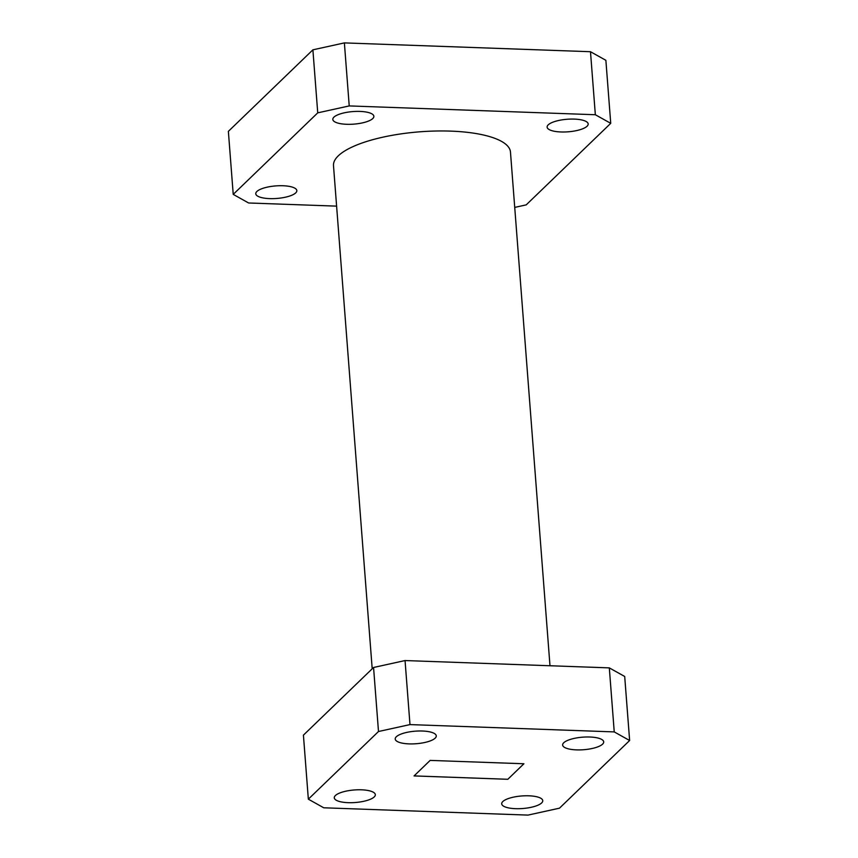 <?xml version="1.0" encoding="UTF-8"?>
<svg xmlns="http://www.w3.org/2000/svg" width="858" height="858" viewBox="0 0 858 858"><rect width="100%" height="100%" fill="white"/><g stroke="black" fill="none" stroke-linecap="round" stroke-linejoin="round"><path stroke-width="1.29" d="M549.989 665.744L510.467 152.048A88.749 27.134 175.6 0 0 435.521 131.027A88.749 27.134 175.6 0 0 338.266 155.856A88.749 27.134 175.6 0 0 333.494 165.669L372.2 668.8M374.227 796.932A20.592 6.296 -4.4 0 1 351.662 802.691A20.592 6.296 -4.4 0 1 334.277 797.822A20.592 6.296 -4.4 0 1 335.381 795.548A20.592 6.296 -4.4 0 1 357.947 789.789A20.592 6.296 -4.4 0 1 375.332 794.658A20.592 6.296 -4.4 0 1 374.227 796.932M541.655 802.938A20.592 6.296 -4.4 0 1 519.09 808.697A20.592 6.296 -4.4 0 1 501.705 803.817A20.592 6.296 -4.4 0 1 502.809 801.544A20.592 6.296 -4.4 0 1 525.375 795.784A20.592 6.296 -4.4 0 1 542.76 800.653A20.592 6.296 -4.4 0 1 541.655 802.938M602.595 744.143A20.592 6.296 -4.4 0 1 580.029 749.903A20.592 6.296 -4.4 0 1 562.644 745.023A20.592 6.296 -4.4 0 1 563.749 742.749A20.592 6.296 -4.4 0 1 586.314 736.99A20.592 6.296 -4.4 0 1 603.7 741.87A20.592 6.296 -4.4 0 1 602.595 744.143M435.167 738.148A20.592 6.296 -4.4 0 1 412.601 743.907A20.592 6.296 -4.4 0 1 395.216 739.028A20.592 6.296 -4.4 0 1 396.332 736.754A20.592 6.296 -4.4 0 1 418.886 730.995A20.592 6.296 -4.4 0 1 436.272 735.874A20.592 6.296 -4.4 0 1 435.167 738.148M333.923 117.16A20.592 6.296 175.6 0 0 332.818 119.434A20.592 6.296 175.6 0 0 350.203 124.313A20.592 6.296 175.6 0 0 372.769 118.554A20.592 6.296 175.6 0 0 373.874 116.28A20.592 6.296 175.6 0 0 356.488 111.401A20.592 6.296 175.6 0 0 333.923 117.16M256.885 191.484A20.592 6.296 175.6 0 0 255.77 193.758A20.592 6.296 175.6 0 0 273.155 198.638A20.592 6.296 175.6 0 0 295.72 192.878A20.592 6.296 175.6 0 0 296.836 190.605A20.592 6.296 175.6 0 0 279.44 185.725A20.592 6.296 175.6 0 0 256.885 191.484M548.23 124.839A20.592 6.296 175.6 0 0 547.125 127.113A20.592 6.296 175.6 0 0 564.51 131.993A20.592 6.296 175.6 0 0 587.065 126.233A20.592 6.296 175.6 0 0 588.18 123.96A20.592 6.296 175.6 0 0 570.795 119.08A20.592 6.296 175.6 0 0 548.23 124.839M373.562 667.481L303.421 735.145L308.344 799.173L323.734 807.786L528.002 815.1L559.491 808.172L629.633 740.508L614.242 731.906L609.309 667.878L405.051 660.553L373.562 667.481L378.496 731.509L308.344 799.173M629.633 740.508L624.699 676.479L609.309 667.878M336.604 206.135L248.616 202.981L233.226 194.38L317.739 112.848L349.227 105.92L595.345 114.736L610.735 123.338L526.211 204.869L514.725 207.4M405.051 660.553L409.985 724.592L378.496 731.509M409.985 724.592L614.242 731.906M595.345 114.736L590.486 51.716L605.877 60.317L610.735 123.338M590.486 51.716L344.38 42.9L349.227 105.92M317.739 112.848L312.891 49.828L344.38 42.9M312.891 49.828L228.367 131.36L233.226 194.38M430.158 760.403L414.06 775.932L507.818 779.289L523.916 763.759L430.158 760.403M414.092 775.9L507.818 779.289L523.884 763.759"/></g></svg>
